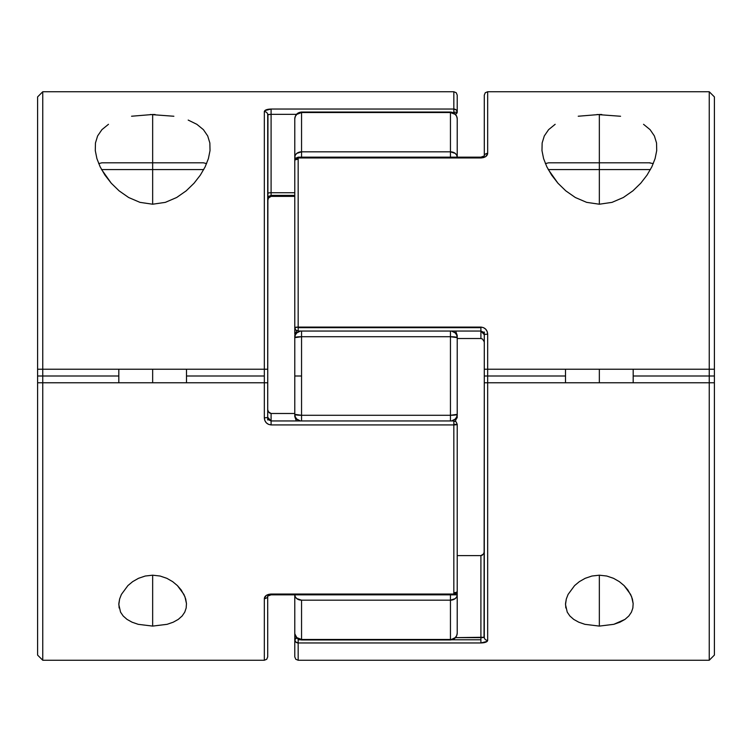 <?xml version="1.0" encoding="UTF-8"?>
<svg xmlns="http://www.w3.org/2000/svg" width="752" height="752" viewBox="0 0 752 752"><rect width="100%" height="100%" fill="white"/><g stroke="black" fill="none" stroke-linecap="round" stroke-linejoin="round"><path stroke-width="1.13" d="M450.448 594.832L450.448 600.171L455.233 598.601L456.699 596.872L457.216 594.832L450.448 594.832L457.216 594.832L457.216 633.184L457.216 591.448L457.216 594.832L456.389 593.666A6.768 2.425 0 0 1 457.216 594.832A6.768 5.339 180 0 1 450.448 600.171L301.552 600.171L301.552 639.454L450.448 639.454L450.448 594.832M457.216 335.458L457.216 414.352L450.448 415.283L450.448 420.951L450.448 415.283L301.552 415.283L301.552 376L294.784 376L294.784 414.352A6.768 0.94 -0 0 0 301.552 415.283L450.448 415.283L450.448 336.717L301.552 336.717L301.552 420.951L301.552 415.283L294.784 414.352L294.784 335.458M294.784 325.419L294.784 157.168A6.768 5.339 -0 0 1 301.552 151.829L301.552 112.546L450.448 112.546L455.233 114.389L456.699 116.419L457.216 118.816A6.768 6.27 180 0 0 450.448 112.546L450.448 151.829A6.768 5.339 0 0 1 457.216 157.168L457.216 118.816L457.216 157.168L456.699 155.128L455.233 153.399L450.448 151.829L450.448 157.168L450.448 112.546L301.552 112.546L301.552 151.829L450.448 151.829L301.552 151.829L301.552 157.168L301.552 151.829L296.767 153.399L295.301 155.128L294.784 157.168L294.784 118.816L294.784 233.872M451.52 420.951L455.233 419.071L456.699 416.909L457.216 414.352L457.216 416.542M457.216 518.128L457.216 436.912M294.784 594.832L294.784 656.872L294.784 594.832L295.301 596.872L296.767 598.601L301.552 600.171L450.448 600.171L450.448 639.454L301.552 639.454L301.552 600.171A6.768 5.339 180 0 1 294.784 594.832L294.784 633.184A6.768 6.27 -0 0 0 301.552 639.454L296.767 637.611L294.916 634.011M294.784 416.542L294.784 414.352L295.301 416.909L296.767 419.071L300.48 420.951A6.768 6.683 180 0 1 294.784 414.352L294.784 416.608L296.363 420.951M294.784 376L301.552 376L301.552 336.717A6.768 0.94 180 0 0 294.784 337.648L294.784 376M455.327 421.299L457.216 416.608L457.216 414.352A6.768 6.683 180 0 1 451.2 420.988M450.448 415.283A6.768 0.94 0 0 0 457.216 414.352L457.216 337.648A6.768 0.94 180 0 0 450.448 336.717L450.448 415.283M300.48 331.049L296.767 332.929L295.301 335.091L294.784 337.648L301.552 336.717L301.552 331.049L301.552 336.717L450.448 336.717L450.448 331.049L450.448 336.717L457.216 337.648L456.699 335.091L455.233 332.929L451.52 331.049A6.768 6.683 0 0 1 457.216 337.648L457.216 335.392L455.637 331.049M296.673 330.701L294.784 335.392L294.784 337.648A6.768 6.683 0 0 1 300.8 331.012M295.611 158.334A6.768 2.425 180 0 1 294.784 157.168L295.611 158.334M457.084 634.011L457.216 633.184C456.812 637.292 454.556 639.548 450.448 639.952L450.448 639.454A6.768 6.27 0 0 0 457.216 633.184L456.699 635.581L455.233 637.611L450.448 639.952L301.552 639.952C297.444 639.548 295.188 637.292 294.784 633.184M301.552 112.546A6.768 6.27 180 0 0 294.784 118.816L295.301 116.419L296.767 114.389L301.552 112.546M450.448 112.546L450.448 112.048L450.448 112.546M294.916 117.989L294.784 118.816C295.188 114.708 297.444 112.452 301.552 112.048L450.448 112.048C454.556 112.452 456.812 114.708 457.216 118.816L457.084 117.989M578.241 116.231L599.344 114.492L599.344 162.808L599.344 114.492L601.797 114.511M654.39 135.952L650.104 129.673L643.543 124.315L650.104 129.673L654.39 135.952L656.543 143.002L656.712 150.597L655.086 158.625L651.843 166.822L647.03 175.122L640.76 183.197L632.893 190.839L623.37 197.494L612.025 202.363L599.344 204.215L586.673 202.363L575.346 197.513L565.786 190.839L557.946 183.215L551.639 175.103L546.864 166.869L543.593 158.616L541.976 150.616L542.145 142.983L544.298 135.952L548.603 129.654L555.164 124.306M656.543 143.002L656.712 150.597L655.086 158.625L651.843 166.822L647.03 175.122L640.76 183.197L632.893 190.839L623.37 197.494L612.025 202.363L599.344 204.215L586.673 202.363L575.346 197.513L565.786 190.839L557.946 183.215L548.152 169.369M565.824 607.973L565.532 603.555L566.303 599.015L568.089 594.418L574.594 585.592L579.35 581.634L585.169 578.316L591.946 576.023L599.344 575.195L599.344 626.096L584.924 624.329L578.767 622.205L573.71 619.385L569.866 615.991L567.243 612.147L565.504 604.599L566.303 599.015L568.089 594.418L574.594 585.592L579.35 581.634L585.169 578.316L591.946 576.023L599.344 575.195L606.742 576.023L613.529 578.316L619.347 581.644L624.104 585.601L630.618 594.447L632.394 599.053L633.156 603.583L632.855 608.001L631.436 612.156L628.841 615.973L624.987 619.375L619.921 622.195L613.801 624.32L599.344 626.096L584.924 624.329M295.038 160.091L295.771 158.719L298.168 157.958L480.904 157.958C485.096 157.61 487.352 156.087 487.672 153.389L487.672 91.744L487.672 153.389L485.764 156.548L483.574 157.582L298.168 157.958L298.168 327.082L480.904 327.082L483.564 327.665L485.764 329.254L487.183 331.557L487.672 334.217A3.384 0.498 180 0 0 484.288 334.715L484.288 376L565.504 376L484.288 376L484.288 382.768L487.672 382.768L487.672 640.384L487.183 641.362L480.904 642.96L480.904 639.783L451.943 639.783L480.904 639.783L480.904 642.96L298.168 642.96L480.904 642.96C485.096 642.8 487.352 641.945 487.672 640.384L487.672 369.232L709.239 369.232L709.239 376L709.239 91.744L709.239 369.232L714.4 369.232L714.4 376L633.184 376L709.239 376L709.239 382.768L484.288 382.768L484.288 637.245A3.384 3.149 0 0 0 487.672 640.384A3.384 3.149 180 0 1 484.288 637.245L455.533 637.649L480.904 637.649L480.904 639.783L480.904 555.615L480.904 637.649M298.168 639.783L298.168 660.256L298.168 639.783L300.057 639.783L298.168 639.783L298.168 639.04L298.168 639.783M298.168 331.012L298.168 327.665L298.168 331.049L480.904 331.049L480.904 327.665L298.168 327.665L298.168 157.958A3.384 2.594 180 0 0 294.784 160.552A3.384 1.203 180 0 1 298.168 159.349M484.288 332.168L484.288 334.715L480.904 331.012L480.904 338.513L457.216 338.513L480.904 338.513L482.474 339.02L484.109 341.54L482.474 339.02L480.904 338.513L480.904 331.049L483.301 332.13L484.288 334.715L484.288 369.232L487.672 369.232L487.672 334.217L487.672 369.232L484.288 369.232M714.4 655.095L714.4 382.768L709.239 382.768L709.239 376L714.4 376L714.4 655.077L709.239 660.256L709.239 382.768L709.239 660.256L298.168 660.256L295.771 659.269L294.784 656.872M620.56 116.259L597.032 114.511M544.298 135.952L548.603 129.654M546.864 166.869L543.593 158.616L541.976 150.616L542.145 142.983M714.4 96.923L714.4 369.232L714.4 96.905L709.239 91.744L487.672 91.744L485.275 92.731L484.288 95.128L484.307 155.918L480.904 157.168L480.904 157.958L480.904 157.168L298.168 157.168L295.752 158.174L294.784 160.552L294.784 334.132M457.216 555.615L480.904 555.615L457.216 555.615M298.168 331.049L295.809 330.1L294.784 327.665A3.384 0.583 0 0 1 298.168 327.082L294.784 327.665L295.771 330.034M487.672 153.389A3.384 2.651 180 0 0 484.288 155.946A3.384 2.651 0 0 1 487.672 153.389M484.241 342.263L484.109 341.54L484.241 342.263M484.288 95.128L484.288 140.013M480.904 331.049L480.904 327.082L298.168 327.082L298.168 327.665L480.904 327.665L480.904 327.082C485.096 327.59 487.352 329.968 487.672 334.217A3.384 0.498 0 0 0 484.288 334.715L484.288 332.008M714.4 382.768L484.288 382.768L484.044 637.405M482.474 339.02L480.904 338.513M296.702 637.856L294.784 639.783A3.384 2.134 0 0 1 296.673 637.865M483.536 553.97L480.904 555.615L483.536 553.97L484.241 551.865M295.771 642.029L298.168 642.96A3.384 3.177 180 0 1 294.784 639.783L295.771 642.029M482.474 555.108L480.904 555.615M481.656 637.64L482.192 637.621M482.887 637.574L483.79 637.461M487.174 641.381L486.478 641.87M484.692 642.528L483.621 642.744M714.4 369.232L484.542 369.232M624.987 619.375L613.801 624.32L599.344 626.096L599.344 575.195L606.742 576.023L613.529 578.316L619.347 581.644L624.104 585.601L627.864 589.944L631.633 596.75L633.156 603.583L632.855 608.001M131.553 116.231L152.656 114.492L152.656 162.808L152.656 114.492L155.109 114.511M188.188 120.076L196.855 124.315L203.416 129.673L207.702 135.952L209.855 143.002L210.024 150.597L208.398 158.625L205.155 166.822L200.342 175.122L194.072 183.197L186.205 190.839L176.682 197.494L165.337 202.363L152.656 204.215L139.985 202.363L128.658 197.513L119.098 190.839L111.258 183.215L104.951 175.103L100.176 166.869L96.905 158.616L95.288 150.616L95.457 142.983L97.61 135.952L101.915 129.654L108.476 124.306M209.855 143.002L210.024 150.597L208.398 158.625L205.155 166.822L200.342 175.122L194.072 183.197L186.205 190.839L176.682 197.494L165.337 202.363L152.656 204.215L139.985 202.363L128.658 197.513L119.098 190.839L111.258 183.215L101.464 169.369M119.136 607.973L118.844 603.555L119.615 599.015L121.401 594.418L127.906 585.592L132.662 581.634L138.481 578.316L145.258 576.023L152.656 575.195L152.656 626.096L138.236 624.329L132.079 622.205L127.022 619.385L123.178 615.991L120.555 612.147L118.816 604.599L119.615 599.015L121.401 594.418L127.906 585.592L132.662 581.634L138.481 578.316L145.258 576.023L152.656 575.195L160.054 576.023L166.841 578.316L172.659 581.644L177.416 585.601L183.93 594.447L185.706 599.053L186.468 603.583L186.167 608.001L184.748 612.156L182.153 615.973L178.299 619.375L173.233 622.195L167.113 624.32L152.656 626.096L138.236 624.329M453.832 420.988L453.832 424.918L457.216 424.335L453.832 424.335L457.216 424.335A3.384 0.583 180 0 1 453.832 424.918L271.096 424.918L268.436 424.335L266.236 422.746L264.817 420.443L264.328 417.783L264.328 382.768L42.761 382.768L42.761 376L42.761 660.256L42.761 382.768L37.6 382.768L37.6 376L118.816 376L42.761 376L42.761 369.232L264.328 369.232L264.328 111.616L264.817 110.638L271.096 109.04L453.832 109.04L453.832 91.744L453.832 109.04A3.384 3.177 0 0 1 457.216 112.217L453.832 112.217L453.832 112.96L453.832 112.217L457.216 112.217L457.216 95.128L457.216 112.217A3.384 2.134 180 0 1 455.327 114.135M455.298 114.144L456.962 113.035L456.962 111.005L456.229 109.971L453.832 109.04L453.832 112.217L453.832 109.04L271.096 109.04L271.096 114.351L296.467 114.351L271.096 114.351L271.096 192.738L271.096 109.04C266.904 109.2 264.648 110.055 264.328 111.616L264.328 369.232L267.712 369.232L267.712 114.755A3.384 3.149 180 0 0 264.328 111.616A3.384 3.149 0 0 1 267.712 114.755L271.096 114.351M266.725 369.232L264.328 369.232L264.328 376L186.496 376L264.328 376L264.328 417.783A3.384 0.498 0 0 0 267.712 417.285L267.956 114.595M456.962 591.909L456.229 593.281L453.832 594.042L453.832 424.918L453.832 594.042L271.096 594.042L453.832 594.042L453.832 594.832L453.832 594.042A3.384 2.594 0 0 0 457.216 591.448L457.216 424.335L456.229 421.966M268.426 594.418L271.096 594.042C266.904 594.39 264.648 595.913 264.328 598.611L266.236 595.452L268.426 594.418M453.832 592.651A3.384 1.203 -0 0 0 457.216 591.448L456.248 593.826L453.832 594.832L271.096 594.832L271.096 594.042L271.096 594.832L267.693 596.082L267.712 656.872L266.725 659.269L264.328 660.256L264.328 598.554L264.328 660.256L42.761 660.256L37.6 655.095L37.6 382.768L37.6 655.095M457.216 95.128L456.229 92.731L453.832 91.744L42.761 91.744L42.761 369.232L42.761 91.744L37.6 96.905L37.6 369.232L37.6 96.923M173.872 116.25L150.344 114.511M100.176 166.869L96.905 158.616L95.288 150.616L95.457 142.983M267.712 419.832L267.712 382.768L37.6 382.768M37.6 376L37.6 369.232L42.761 369.232L42.761 376L37.6 376M294.784 196.385L271.096 196.385L271.096 195.388L271.096 196.385L294.784 196.385M267.712 198.772L268.699 196.375L271.096 195.388L271.096 192.738A3.384 0.733 0 0 0 267.712 193.471A3.384 0.733 180 0 1 271.096 192.738L294.784 192.738L271.096 192.738L271.096 195.388L294.784 195.388M457.216 130.35L457.216 157.168M294.784 413.487L271.096 413.487L294.784 413.487M271.096 420.951L453.832 420.951L453.832 424.918L271.096 424.918C266.904 424.41 264.648 422.032 264.328 417.783A3.384 0.498 180 0 0 267.712 417.285L271.096 420.988L271.096 413.487L269.526 412.98L271.096 413.487L271.096 424.918L271.096 420.951L268.699 419.87L267.712 417.285L267.712 419.992M267.759 409.737L268.464 411.842L267.759 409.737M264.826 110.619L265.522 110.13M267.308 109.472L268.379 109.256M270.344 114.36L269.808 114.379M269.113 114.426L268.21 114.539M267.712 200.869L268.464 198.03L271.096 196.385L268.464 198.03L267.712 200.869M267.712 656.872L267.712 611.987M267.712 596.054A3.384 2.651 180 0 1 264.328 598.611A3.384 2.651 0 0 0 267.712 596.054L268.06 595.697M457.028 416.439L457.216 417.868L457.028 416.439M269.526 412.98L268.464 411.842L271.096 413.487M457.216 591.448L457.216 424.335L456.21 421.919L453.832 420.951M264.328 369.232L37.6 369.232M167.113 624.32L152.656 626.096L152.656 575.195L160.054 576.023L166.841 578.316L172.659 581.644L177.416 585.601L181.176 589.944L184.945 596.75L186.468 603.583L186.167 608.001M196.855 124.315L203.416 129.673M650.414 169.576L599.344 169.576L599.344 162.808L548.584 162.808L650.104 162.808L599.344 162.808L599.344 169.576L648.675 169.576M599.344 369.232L599.344 382.768L599.344 369.232M599.344 169.576L599.344 204.215L599.344 169.576L548.274 169.576L599.344 169.576M653.291 163.607L649.126 162.808M203.726 169.576L152.656 169.576L152.656 162.808L101.896 162.808L203.416 162.808L152.656 162.808L152.656 169.576L201.987 169.576M152.656 369.232L152.656 382.768L152.656 369.232M152.656 169.576L152.656 204.215L152.656 169.576L101.586 169.576L152.656 169.576M481.806 157.102L482.596 156.942M483.329 156.67L483.818 156.397M270.194 594.898L269.404 595.058M268.671 595.33L268.182 595.603M633.184 369.232L633.184 382.768M565.504 369.232L565.504 382.768M545.397 163.607L548.584 162.808M206.603 163.607L203.416 162.808M186.496 369.232L186.496 382.768M118.816 369.232L118.816 382.768M98.709 163.607L101.896 162.808"/></g></svg>
